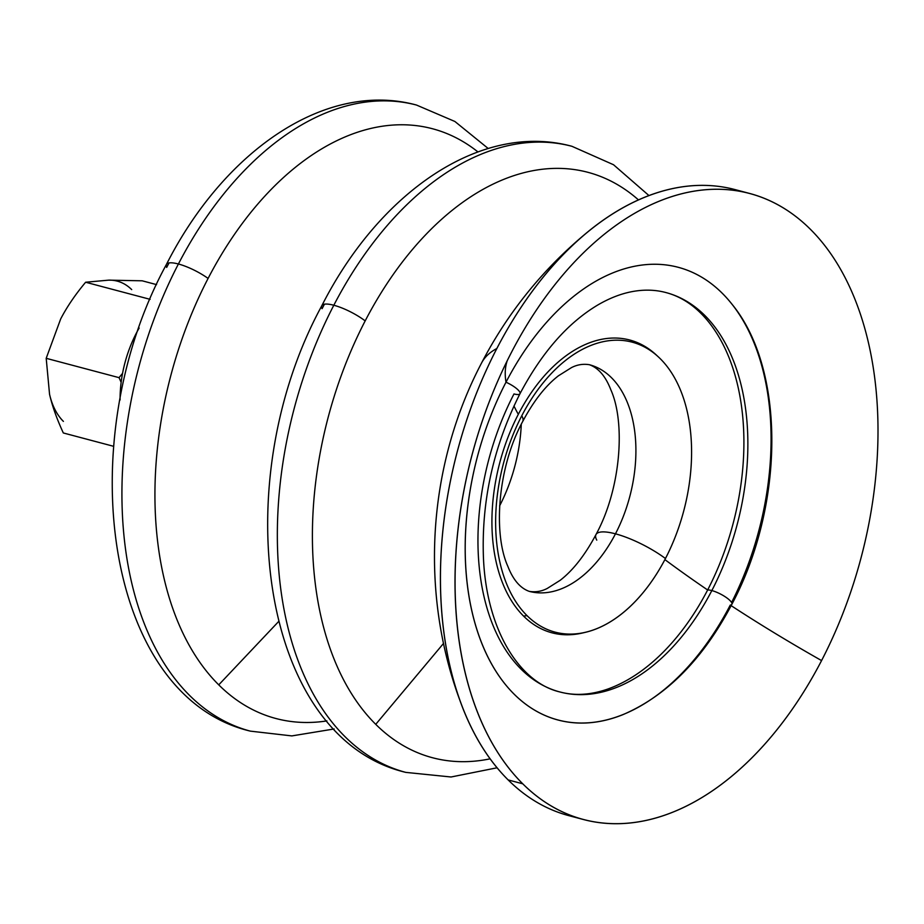 <?xml version="1.0" encoding="UTF-8"?>
<svg xmlns="http://www.w3.org/2000/svg" width="924" height="924" viewBox="0 0 924 924"><rect width="100%" height="100%" fill="white"/><g stroke="black" fill="none" stroke-linecap="round" stroke-linejoin="round"><path stroke-width="1.39" d="M334.153 728.967L291.857 735.908L250.392 731.138A323.874 201.178 -75.1 0 1 178.401 263.998A29.314 7.739 -152.6 0 0 166.412 264.46A29.314 7.739 27.4 0 1 178.401 263.998A323.874 201.178 -75.1 0 1 416.528 105.059A323.874 201.178 104.9 0 0 178.401 263.998A29.314 7.739 27.4 0 1 208.096 278.424A305.116 189.524 -75.1 0 1 477.893 151.894A305.116 189.524 104.9 0 0 208.096 278.424A29.314 7.739 -152.6 0 0 178.401 263.998A323.874 201.178 104.9 0 0 250.392 731.138C104.424 696.569 70.282 440.887 166.412 264.46A29.314 7.739 27.4 0 0 166.667 267.429A305.116 189.524 104.9 0 1 169.023 262.947M497.089 767.786L451.062 776.992L405.809 772.383A323.874 201.178 -75.1 0 1 333.818 305.243A29.314 7.739 -152.6 0 0 321.829 305.705A29.314 7.739 27.4 0 1 333.818 305.243A323.874 201.178 -75.1 0 1 571.944 146.304A323.874 201.178 104.9 0 0 333.818 305.243A29.314 7.739 27.4 0 1 365.176 320.894A302.864 188.126 -75.1 0 1 638.461 199.896A302.864 188.126 104.9 0 0 365.176 320.894A29.314 7.739 -152.6 0 0 333.818 305.243A323.874 201.178 104.9 0 0 405.809 772.383C259.852 737.814 225.71 482.12 321.829 305.705A29.314 7.739 27.4 0 0 322.083 308.674A305.116 189.524 104.9 0 1 324.44 304.192M513.987 393.947A206.618 128.344 104.9 0 0 559.921 691.972A206.618 128.344 104.9 0 0 711.838 590.575A14.657 3.869 -152.6 0 0 707.645 589.986A208.143 129.291 -75.1 0 1 607.819 689.038C590.748 694.987 574.786 695.957 559.921 691.972C519.507 682.57 486.463 629.891 483.448 557.877C481.312 501.016 493.485 446.304 519.981 393.716A14.657 3.869 27.4 0 1 513.987 393.947M658.223 356.768L656.075 354.77A151.478 94.086 104.9 0 0 518.318 414.322A481.6 127.223 27.4 0 1 513.963 405.983A481.6 127.223 -152.6 0 0 518.318 414.322A151.478 94.086 104.9 0 0 523.608 616.112L527.015 615.615A150.046 93.197 -75.1 0 1 521.783 415.742A47.632 12.578 27.4 0 1 522.684 421.506A47.632 12.578 -152.6 0 0 521.783 415.742A150.046 93.197 -75.1 0 1 658.223 356.768A150.046 93.197 -75.1 0 1 660.21 358.662A150.046 93.197 104.9 0 0 521.783 415.742A150.046 93.197 104.9 0 0 527.015 615.615A150.046 93.197 104.9 0 0 665.453 558.523A150.046 93.197 104.9 0 0 660.21 358.662A150.046 93.197 -75.1 0 1 665.453 558.523A47.632 12.578 -152.6 0 0 615.465 533.829A117.244 72.823 -75.1 0 1 529.256 591.372A117.244 72.823 104.9 0 0 615.465 533.829A47.632 12.578 -152.6 0 0 595.98 534.569A47.632 12.578 27.4 0 1 615.465 533.829A117.244 72.823 104.9 0 0 589.397 364.714A117.244 72.823 -75.1 0 1 615.465 533.829A47.632 12.578 27.4 0 1 665.453 558.523A150.046 93.197 -75.1 0 1 585.088 632.397A150.046 93.197 -75.1 0 1 527.015 615.615L523.608 616.112A151.478 94.086 104.9 0 0 582.224 633.056L585.088 632.397M596.765 540.124A47.632 12.578 27.4 0 1 595.98 534.569C584.996 555.105 573.076 570.339 560.221 580.272L547.331 588.392C541.672 591.383 535.643 592.376 529.256 591.372C520.258 588.184 513.132 579.868 507.877 566.412C492.989 533.518 497.666 467.267 522.684 421.506C533.668 400.958 545.599 385.712 558.466 375.779L571.436 367.637C577.119 364.668 583.113 363.698 589.397 364.714C598.498 367.995 605.624 376.322 610.799 389.697C625.664 422.614 620.986 488.831 595.98 534.569M519.981 393.716A14.657 3.869 -152.6 0 0 505.994 382.201A234.211 145.484 104.9 0 0 478.978 635.735A234.211 145.484 104.9 0 0 622.972 714.633C666.758 695.807 703.049 659.02 731.866 604.284C784.361 505.821 785.908 369.612 731.912 304.123A234.211 145.484 104.9 0 0 505.994 382.201A481.6 127.223 27.4 0 1 507.264 360.637A481.6 127.223 -152.6 0 0 505.994 382.201A14.657 3.869 27.4 0 1 519.981 393.716C541.811 352.518 567.729 322.961 597.736 305.024C609.47 298.175 620.986 293.693 632.27 291.591C644.097 289.397 655.301 289.72 665.904 292.55C680.792 296.454 694.178 305.209 706.051 318.838A208.143 129.291 -75.1 0 1 707.645 589.986A14.657 3.869 27.4 0 1 711.838 590.575A206.618 128.344 104.9 0 0 665.904 292.55A206.618 128.344 -75.1 0 1 711.838 590.575A14.657 3.869 27.4 0 1 725.952 597.274A14.657 3.869 27.4 0 1 731.866 604.284A14.657 3.869 27.4 0 1 730.26 605.081A234.211 145.484 -75.1 0 1 514.171 694.201A234.211 145.484 -75.1 0 1 505.994 382.201A234.211 145.484 -75.1 0 1 721.367 292.377A234.211 145.484 -75.1 0 1 731.589 602.506M63.317 432.963C56.884 419.034 52.287 406.133 49.55 394.259A76.946 47.794 104.9 0 0 63.398 421.39A76.946 47.794 -75.1 0 1 49.55 394.259L46.2 358.316L60.707 318.896C67.002 306.791 75.306 294.571 85.632 282.236L108.709 280.145L142.192 280.804L156.572 284.627L142.192 280.804L108.709 280.145L85.632 282.236L150.115 299.341L85.632 282.236C75.306 294.571 67.002 306.791 60.707 318.896L46.2 358.316L49.55 394.259C52.287 406.133 56.884 419.034 63.317 432.963L113.664 446.327L63.317 432.963M131.705 289.616A76.946 47.794 104.9 0 0 108.709 280.145A76.946 47.794 -75.1 0 1 131.705 289.616M139.154 328.043A93.035 57.796 104.9 0 0 120.074 399.977A93.035 57.796 -75.1 0 1 139.154 328.043M278.39 621.771L218.745 684.857A305.116 189.524 104.9 0 0 326.911 720.905A305.116 189.524 -75.1 0 1 218.745 684.857A305.116 189.524 -75.1 0 1 208.096 278.424A305.116 189.524 104.9 0 0 218.745 684.857L278.39 621.771M443.543 643.404L375.745 724.335A302.864 188.126 104.9 0 0 490.147 758.823A302.864 188.126 -75.1 0 1 375.745 724.335A302.864 188.126 -75.1 0 1 365.176 320.894A302.864 188.126 104.9 0 0 375.745 724.335L443.543 643.404M749.572 193.439A323.874 201.178 -75.1 0 1 810.256 229.152A323.874 201.178 104.9 0 0 535.077 312.058A323.874 201.178 104.9 0 0 511.446 352.379A323.874 201.178 104.9 0 0 455.971 610.163A323.874 201.178 104.9 0 0 522.753 783.806L508.154 779.925A323.874 201.178 -75.1 0 1 462.058 706.075A323.874 201.178 -75.1 0 1 496.846 348.51A323.874 201.178 104.9 0 0 508.154 779.925L522.753 783.806A323.874 201.178 -75.1 0 1 511.446 352.379A323.874 201.178 -75.1 0 1 749.572 193.439L734.973 189.57A323.874 201.178 104.9 0 0 496.846 348.51A417.694 110.349 -152.6 0 0 481.519 363.074A417.694 110.349 27.4 0 1 496.846 348.51A323.874 201.178 -75.1 0 1 587.918 231.774A323.874 201.178 -75.1 0 1 742.215 191.73M731.15 605.659A481.6 127.223 -152.6 0 0 821.575 660.579A323.874 201.178 104.9 0 0 810.256 229.152A323.874 201.178 -75.1 0 1 821.575 660.579A481.6 127.223 27.4 0 1 731.15 605.659M607.749 689.073A208.143 129.291 104.9 0 0 707.645 589.986A481.6 127.223 27.4 0 1 664.887 559.609A481.6 127.223 -152.6 0 0 707.645 589.986A208.143 129.291 104.9 0 0 706.005 318.78M583.656 632.709A151.478 94.086 -75.1 0 1 523.608 616.112A151.478 94.086 -75.1 0 1 518.318 414.322A151.478 94.086 -75.1 0 1 657.149 355.786M499.618 505.867A125.271 77.812 104.9 0 0 521.275 424.266A125.271 77.812 -75.1 0 1 499.618 505.867M731.866 604.284A14.657 3.869 -152.6 0 0 725.952 597.274A14.657 3.869 -152.6 0 0 711.838 590.575A206.618 128.344 -75.1 0 1 559.921 691.972M522.753 783.806A323.874 201.178 104.9 0 0 821.575 660.579A323.874 201.178 -75.1 0 1 583.437 819.519A323.874 201.178 -75.1 0 1 522.753 783.806M576.195 817.359A323.874 201.178 -75.1 0 1 508.154 779.925A323.874 201.178 104.9 0 0 568.837 815.649L583.437 819.519M119.046 377.65L121.148 382.317L119.046 377.65L46.2 358.316L119.046 377.65L122.557 373.342L119.046 377.65M648.937 195.553L613.524 164.738L571.944 146.304C480.896 121.425 379.21 192.515 321.829 305.705M488.184 148.487L454.897 121.483L416.528 105.059C325.479 80.18 223.793 151.282 166.412 264.46M462.058 706.075C419.288 595.853 426.622 467.729 481.519 363.074C508.073 312.093 543.543 268.33 587.918 231.774"/></g></svg>
